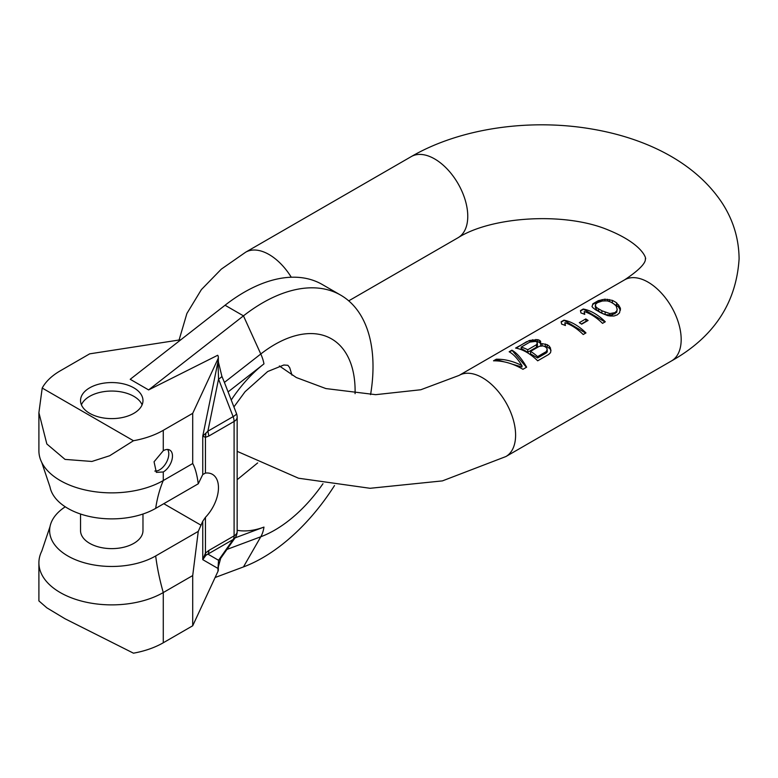 <?xml version="1.0" encoding="UTF-8"?>
<svg xmlns="http://www.w3.org/2000/svg" width="778" height="778" viewBox="0 0 778 778"><rect width="100%" height="100%" fill="white"/><g stroke="black" fill="none" stroke-linecap="round" stroke-linejoin="round"><path stroke-width="1.17" d="M592.982 307.777L595.812 309.945A46.836 27.036 60 0 1 600.042 312.386L607.521 315.567L610.312 316.014L614.017 316.004L617.246 314.876L619.541 312.824L620.397 308.127L616.604 302.827A46.836 27.036 -120 0 0 612.374 300.386L604.895 299.18L598.399 300.619L592.875 303.799L592.019 306.62L592.982 307.777M522.952 369.307L526.638 367.187C521.727 358.59 516.825 352.92 511.914 350.188L509.162 351.782C513.383 354.087 517.652 358.697 521.98 365.631C513.305 361.206 504.737 359.066 496.276 359.222L493.515 360.817C503.327 360.71 513.14 363.55 522.952 369.307M542.052 343.623L540.661 343.886L540.613 341.318L539.66 340.404A46.836 27.036 -120 0 0 537.783 339.646L529.41 340.453L515.6 348.067A46.836 27.036 60 0 1 537.676 360.817L548.714 354.437L550.542 352.658L550.97 350.275L549.531 346.424A46.836 27.036 -120 0 0 547.177 344.683L542.052 343.623L542.052 345.85M581.662 324.173L588.1 320.458A46.836 27.036 -120 0 0 585.756 318.941L579.318 322.666A46.836 27.036 60 0 1 581.662 324.173M580.446 310.626L580.981 312.989A46.836 27.036 60 0 1 584.735 314.38L584.21 311.54A46.836 27.036 60 0 1 602.532 323.366L605.284 321.781A46.836 27.036 -120 0 0 583.208 309.031L580.446 310.626M583.208 334.521L585.97 332.926A46.836 27.036 -120 0 0 563.894 320.186L561.133 321.781L561.658 324.144A46.836 27.036 60 0 1 565.421 325.535L564.886 322.695A46.836 27.036 60 0 1 583.208 334.521M526.424 367.304L511.914 350.188M496.276 359.222L494.156 360.807M521.98 365.631L521.98 366.983L512.167 364.162M504.241 361.877L496.276 359.582M511.914 350.557L509.473 351.967M540.661 343.886L540.661 345.947M545.31 343.993L545.31 346.463L544.299 346.375M547.177 344.683L547.177 347.007L545.31 346.463M549.531 346.424L549.531 348.369L547.177 347.007M550.474 347.834L550.474 349.448L549.531 348.369M550.863 350.897L550.474 349.448M526.638 341.698L516.077 348.155M529.41 340.453L526.638 342.057M532.658 339.694L532.658 340.754L529.41 340.997M535.916 339.422L535.916 341.036L532.658 340.754M537.783 339.646L537.783 341.591L535.916 341.036M539.66 340.404L539.66 342.67L537.783 341.591M540.613 341.318L540.613 343.75L539.66 342.67M537.404 343.672L537.404 346.142L536.489 347.212L527.747 352.259L521.172 348.466L521.172 347.114L529.915 342.067L535.488 341.416A46.836 27.036 60 0 1 536.431 341.795L537.384 342.69L536.489 344.712L527.747 349.76A46.836 27.036 -120 0 0 521.172 347.114M547.265 350.353L547.265 351.841L546.351 352.911L537.617 357.958L530.567 353.883L530.567 351.364L539.31 346.317L543.015 345.899L544.892 346.609A46.836 27.036 60 0 1 546.292 347.649L547.245 349.04L546.351 351.559L537.617 356.606A46.836 27.036 -120 0 0 530.567 351.364M536.489 344.712L536.489 347.212M527.747 349.76L527.747 352.259M546.351 351.559L546.351 352.911M537.617 356.606L537.617 357.958M586.038 321.645L585.756 318.941M585.756 321.479L581.409 323.998M604.973 321.956L583.208 309.031M583.208 309.391L580.524 310.937M584.21 311.54L584.366 314.215M605.936 300.872L598.399 301.164L592.875 304.354L592.009 306.435M620.406 310.228L618.491 306.921L611.8 302.642M601.783 313.213L596.23 309.469L595.248 306.785L595.685 304.091L597.514 302.632L602.61 300.921L607.268 300.901L610.545 301.961A46.836 27.036 60 0 1 613.832 303.858L616.186 306.055L617.168 309.323L616.73 310.928L614.902 312.668L609.806 313.573L601.871 310.762A46.836 27.036 -120 0 0 598.583 308.866L596.23 307.271L595.248 305.171M617.168 309.323L616.73 312.279L612.13 314.934L605.148 314.623L601.968 313.301M592.875 303.799L592.875 304.354M598.399 300.619L598.399 301.164M602.104 299.598L602.104 300.648M604.895 299.18L604.895 300.668M607.696 299.277L607.696 301.018M609.563 299.569L609.563 301.611M612.374 300.386L612.374 302.866M616.604 302.827L616.604 305.307M618.491 304.723L618.491 306.921M619.444 306.055L619.444 308M620.397 308.127L620.397 309.615M598.583 308.866L598.583 311.365M596.23 309.469L596.23 307.271M616.73 310.928L616.73 312.279M614.902 312.668L614.902 313.874M612.13 313.583L612.13 314.934M609.806 313.573L609.806 315.187M605.148 312.425L605.148 314.623M601.871 310.762L601.871 313.252M585.659 333.11L563.894 320.186M564.886 322.695L565.052 325.369M563.894 320.546L561.21 322.092M215.098 577.519L243.456 566.929A156.115 90.131 120 0 0 334.511 485.55M370.581 394.611A156.115 90.131 120 0 0 340.676 295.125A156.115 90.131 120 0 0 243.456 315.858L148.617 389.924L130.218 379.294L225.056 305.239A156.115 90.131 -60 0 1 322.277 284.505L340.676 295.125M180.885 339.733L89.674 353.844L60.237 370.843A72.85 42.061 0 0 0 42.206 388.047L133.466 440.737A72.85 42.061 0 0 0 163.273 430.322L192.711 413.332L217.976 358.872A10.406 6.01 0 0 0 218.336 357.326A10.406 6.01 0 0 0 217.704 355.264L148.617 389.924M89.674 387.833A31.227 18.03 180 0 1 123.702 383.933A31.227 18.03 180 0 1 142.977 400.582A31.227 18.03 180 0 1 133.835 413.332A31.227 18.03 180 0 1 99.808 417.241A31.227 18.03 180 0 1 80.533 400.582A31.227 18.03 180 0 1 89.674 387.833M133.466 440.737L109.669 455.743L91.892 461.461L65.041 459.399L46.845 443.985L38.9 412.7L42.206 388.047M163.273 430.322L163.273 450.725L154.054 461.792L156.349 472.372L163.273 471.964L163.273 480.541A72.85 42.061 180 0 1 41.779 462.502A72.85 42.061 180 0 1 38.9 450.802L38.9 412.7M192.711 413.332L192.711 463.542C195.181 467.899 197.038 474.648 198.264 483.79L202.757 474.531L202.757 436.127L217.976 361.76L217.976 358.872M225.192 384.439L236.444 413.439A10.406 2.198 158.8 0 1 233.118 416.629A10.406 6.01 -120 0 1 234.1 421.452A10.406 6.01 180 0 0 237.154 417.202L237.154 531.617A10.406 10.406 0 0 1 235.257 537.598L235.257 537.598A10.406 8.208 -144.9 0 1 233.118 539.543A10.406 6.01 -120 0 0 234.1 535.867L234.1 421.452L208.864 436.02L205.45 437.314L205.45 473.082L202.757 474.531M205.45 473.082A29.146 16.824 -60 0 1 212.433 474.347A29.146 16.824 -60 0 1 205.45 517.321L202.757 521.25L198.264 531.384L155.678 555.959A62.123 35.866 180 0 1 84.812 562.922A62.123 35.866 180 0 1 50.016 526.609A62.123 35.866 180 0 1 65.264 506.809M80.533 514.025L80.533 530.596A31.227 18.03 0 0 0 99.808 547.255A31.227 18.03 0 0 0 133.835 543.345A31.227 18.03 0 0 0 142.977 530.596L142.977 514.025M50.016 526.609L41.779 551.106A72.85 42.061 0 0 0 38.9 562.815A72.85 42.061 0 0 0 83.878 601.676A72.85 42.061 0 0 0 163.273 592.554L163.273 642.774A72.85 42.061 180 0 1 133.466 653.18L65.041 618.773L46.845 607.832L38.9 600.908L38.9 562.815M217.976 571.324L217.976 568.446A10.406 6.01 0 0 0 218.336 566.89L218.336 569.768A10.406 6.01 180 0 1 217.976 571.324L192.711 625.775L163.273 642.774M198.264 531.384L192.711 575.564L192.711 625.775M192.711 575.564L163.273 592.554A187.342 108.161 -120 0 1 155.678 555.959M202.757 521.25L202.757 559.654L205.45 553.08L205.917 555.288L207.882 554.111A10.406 6.01 -120 0 0 208.864 550.435L205.45 553.08L205.45 517.321M235.257 537.598L220.689 558.332A10.406 8.208 -144.9 0 1 218.55 560.277L217.976 568.446L202.757 559.654L205.917 555.288M205.917 433.103L205.45 437.314L202.757 436.127L207.882 431.197L218.55 379.081L217.976 361.76A10.406 6.01 180 0 0 218.336 360.224L218.336 357.326M208.864 436.02L207.882 431.197L233.118 416.629L218.55 379.081A10.406 2.198 -21.2 0 0 221.876 376.27L224.404 382.416L260.786 354A113.656 65.615 -60 0 1 355.108 390.926A113.656 65.615 -60 0 1 355.079 393.668M221.876 376.27L218.385 361.935M225.037 384.021L224.404 382.416M41.779 462.502L50.016 487.009A62.123 35.866 0 0 0 91.221 516.864A62.123 35.866 0 0 0 155.678 508.374L198.264 483.79M155.678 508.374A187.342 108.161 60 0 1 163.273 480.541L192.711 463.542M163.273 450.725A13.012 7.508 -60 0 1 169.769 450.073A13.012 7.508 -60 0 1 171.773 460.498A13.012 7.508 -60 0 1 163.273 471.964M167.669 449.47A13.012 7.508 -60 0 1 159.587 469.844A13.012 7.508 -60 0 1 154.812 471.05M81.408 404.832A31.227 18.03 180 0 1 89.674 396.333A31.227 18.03 180 0 1 120.191 391.723A31.227 18.03 180 0 1 142.102 404.832M671.482 360.943L505.895 456.55A46.836 27.036 -120 0 0 515.6 435.106A46.836 27.036 -120 0 0 495.148 387.979A46.836 27.036 -120 0 0 459.059 375.424L624.646 279.827A46.836 27.036 60 0 1 660.736 292.372A46.836 27.036 60 0 1 681.178 339.509A46.836 27.036 -120 0 1 671.482 360.943C713.757 337.146 736.299 303.089 739.1 258.782C738.876 238.846 733.323 220.407 722.451 203.476C694.871 161.386 644.379 138.017 592.535 129.148C530.1 118.246 460.236 128.098 411.231 156.611A46.836 27.036 60 0 1 447.321 169.157A46.836 27.036 60 0 1 467.763 216.294A46.836 27.036 -120 0 1 458.057 237.728L348.729 300.853M179.086 340.015L186.905 313.466L201.385 289.611L221.312 269.139L245.644 252.208A46.836 27.036 60 0 1 291.273 277.231M225.056 305.239L243.456 315.858L260.786 354A32.52 15.229 -128 0 1 263.956 363.89A101.471 58.583 120 0 0 231.241 400.009M322.967 483.721A113.656 65.615 -60 0 1 260.786 536.771A32.52 21.755 -110.5 0 0 263.956 527.085A101.471 58.583 -60 0 1 237.154 530.314M243.456 566.929L260.786 536.771L226.952 549.424M163.779 503.697L201.103 525.247M263.956 527.085L235.063 537.88M208.864 550.435L234.1 535.867A10.406 6.01 180 0 0 237.154 531.617M228.09 391.898L263.956 363.89M218.55 560.277L233.118 539.543L207.882 554.111L218.55 560.277M459.059 375.424L420.81 389.749L375.667 394.67L325.885 388.572L296.321 377.534L279.38 365.971M411.231 156.611L245.644 252.208M458.057 237.728C491.599 216.469 564.984 211.655 608.357 230.035C645.088 245.08 646.43 260.231 645.429 258.782C644.466 258.345 650.204 262.838 624.646 279.827M505.895 456.55L442.41 480.892L370.085 488.292L298.528 478.217L237.154 451.337M257.654 462.929L237.154 479.705M237.154 417.202A10.406 10.406 0 0 0 236.444 413.439M218.326 566.919L220.67 558.332M218.482 362.937L218.326 360.253M233.915 406.913L245.07 391.713L267.7 371.514L283.814 365.008L287.889 365.3L289.727 367.712L291.993 375.152"/></g></svg>
